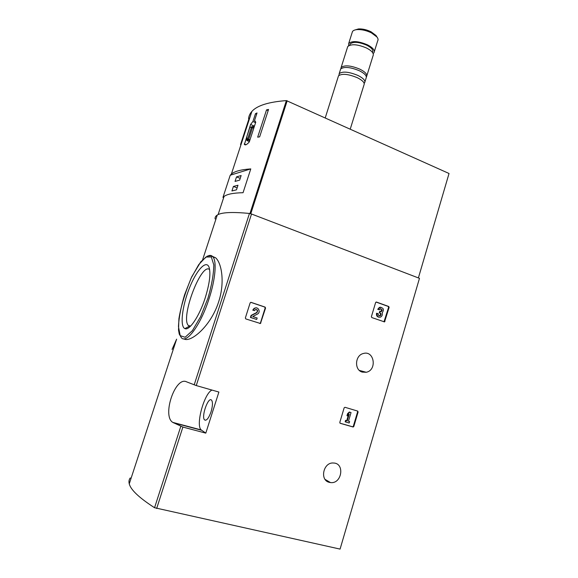 <?xml version="1.0" encoding="UTF-8"?>
<svg xmlns="http://www.w3.org/2000/svg" width="578" height="578" viewBox="0 0 578 578"><rect width="100%" height="100%" fill="white"/><g stroke="black" fill="none" stroke-linecap="round" stroke-linejoin="round"><path stroke-width="0.87" d="M344.156 407.822L344.994 407.295L357.703 411.088L358.107 411.977L353.815 426.463L353.18 427.012L340.211 423.306L339.799 422.41L344.156 407.822M218.889 392.05L196.26 385.562L186.665 381.877C175.409 375.801 161.826 415.726 172.735 422.374L182.886 427.07L205.804 433.132L218.889 392.05M196.26 385.562L251.524 214.012L419.469 278.336L340.074 549.1L154.557 507.73C139.161 497.788 130.729 489.826 129.262 483.844C128.656 481.539 128.988 479.574 130.26 477.941M329.417 482.377C319.41 480.361 323.283 462.01 333.477 463.014C345.102 463.094 341.873 484.241 330.471 482.565L329.417 482.377M362.247 372.102C354.133 369.999 354.943 355.391 363.273 353.526C374.255 350.001 377.42 370.195 366.235 372.268L362.247 372.102M375.628 302.518L376.437 302.048L388.734 306.492L389.124 307.388L384.536 321.903L371.799 317.56L371.401 316.65L375.628 302.518M250.151 302.865L251.076 302.359L265.107 307.099L265.562 308.06L260.454 323.507L245.809 318.926L245.354 317.965L250.151 302.865M183.826 338.816C190.039 343.303 210.782 326.693 218.657 301.803C225.073 282.375 221.649 263.012 215.623 257.795L211.627 256.018M251.524 214.012L249.458 213.455C232.183 211.801 221.453 212.336 217.256 215.059C215.616 216.093 214.893 217.379 215.088 218.925M172.056 349.437L176.615 339.17L129.262 483.844M205.212 297.887C199.374 316.231 189.331 331.071 184.895 328.607C179.765 326.512 182.142 306.448 189.208 288.588C196.173 270.612 206.1 259.385 209.041 267.188C210.905 273.3 209.633 283.531 205.212 297.887M190.306 326.389L188.363 325.486C180.235 317.611 201.397 261.906 209.641 269.586M211.967 390.071C204.164 393.329 195.443 425.213 201.187 429.931L205.804 433.132M211.057 411.767C208.723 418.219 206.57 420.943 204.583 419.924C201 416.882 208.297 396.233 211.562 400.149C212.892 402.122 212.726 405.987 211.057 411.767M376.054 302.048L388.206 306.434L388.604 307.33L383.98 321.838M379.443 309.808L377.723 309.317L379.443 309.808L380.367 308.753L382.231 309.938L381.372 311.614L380.18 311.477L379.768 312.85L380.172 312.994C381.133 313.594 381.27 314.403 380.599 315.422L380.071 315.776C378.727 315.928 378.128 315.241 378.272 313.731L376.553 313.24C376.191 315.509 377.008 316.838 379.002 317.221M380.729 308.666L381.711 309.88L380.57 311.621M379.19 315.783L380.086 315.357C380.757 314.338 380.613 313.529 379.659 312.929L379.255 312.785L379.659 311.419L380.18 311.477M379.255 312.785L379.768 312.85M378.236 309.382L379.963 307.402C383.582 307.727 384.305 309.57 382.145 312.936C382.65 314.88 382.072 316.274 380.425 317.141C377.918 317.416 376.805 316.137 377.073 313.298M377.723 309.317L379.45 307.344L380.873 307.221M357.385 410.994L357.616 411.789L353.324 426.261L352.688 426.81L339.98 423.175M347.443 415.9L346.959 415.712L347.566 413.689L349.314 412.013L349.806 412.201L348.05 413.877L347.443 415.9L349.199 414.216L347.212 420.892L346.056 420.56L345.637 421.976L349.184 423.002L349.603 421.593L348.455 421.254L351.041 412.569L349.806 412.201M347.566 413.689L348.05 413.877M345.637 421.976L345.153 421.774L345.572 420.358L346.728 420.697L348.44 414.946M346.728 420.697L347.212 420.892M345.572 420.358L346.056 420.56M348.469 421.203L349.603 421.593M349.314 412.013L351.041 412.569M250.765 302.33L264.71 307.041L265.158 307.995L260.432 322.972L259.768 323.514M254.515 310.646L252.759 310.126L254.515 310.646L255.288 309.649C257.694 309.548 258.214 310.567 256.856 312.698L251.466 315.494L250.823 317.524L256.697 319.461L257.159 318.001L252.731 316.534L257.513 314.042C261.14 312.113 258.034 306.044 254.58 308.334L253.15 310.191M256.17 309.418C257.593 310.321 257.687 311.39 256.459 312.633L256.776 312.741M256.697 319.461L250.433 317.452L251.076 315.422L256.386 312.669M251.076 315.422L251.466 315.494M250.433 317.452L250.823 317.524M252.759 310.126L254.19 308.269L256.401 307.893M255.454 113.714L252.911 121.503L250.585 124.472L244.429 144.428C245.267 145.475 246.893 144.644 249.299 141.928L255.765 122.103L254.479 120.773L257.029 112.948L255.454 113.714L256.618 114.22M418.393 277.924L449.034 173.494L286.37 100.594C268.532 101.952 257.037 105.572 251.871 111.438C249.884 113.656 248.786 116.084 248.569 118.736M266.537 109.871L268.546 109.444L259.645 136.856L257.665 137.167L266.537 109.871L268.17 110.593M240.527 144.572L248.952 118.83L249.66 117.984L241.199 143.835L240.527 144.572L240.968 144.753M250.78 168.906C241.077 169.578 234.61 171.305 231.373 174.079L230.217 175.235L250.78 168.906L243.056 192.705C233.476 192.907 227.14 194.15 224.047 196.448L222.956 197.409L230.217 175.235M376.733 36.638L376.025 35.489L371.098 31.812C366.698 29.688 362.485 28.734 358.468 28.943L355.116 29.926M374.349 51.558L377.672 40.886C378.359 39.803 378.12 38.509 376.957 36.999L371.387 32.845C366.401 30.446 361.633 29.37 357.096 29.601C354.769 29.81 353.23 30.453 352.479 31.523L352.081 32.78M373.15 53.552L373.98 52.757C375.122 50.416 373.005 47.801 367.622 44.903C358.606 41.096 352.305 40.605 348.722 43.422L348.57 45.756M372.499 52.432L372.55 52.251C373.561 50.17 371.683 47.844 366.907 45.279C358.909 41.905 353.317 41.464 350.138 43.971L349.798 45.041M366.878 75.588L373.02 55.856C374.154 53.537 372.022 50.936 366.64 48.053C357.616 44.253 351.316 43.747 347.746 46.529L347.364 47.736M366.373 76.896L366.539 76.701C367.622 74.54 365.455 72.048 360.022 69.23C350.947 65.48 344.661 64.88 341.15 67.431L340.818 68.804M364.956 81.78L366.047 78.261C367.131 76.108 364.956 73.63 359.53 70.819C350.449 67.07 344.163 66.463 340.659 68.999L340.305 70.111M364.162 83.333L364.617 82.864C365.686 80.754 363.504 78.297 358.064 75.501C348.975 71.759 342.689 71.137 339.199 73.616L338.961 75.357M350.239 129.111L363.938 85.06C365.007 82.957 362.818 80.515 357.37 77.727C348.274 73.991 341.988 73.355 338.506 75.812L338.166 76.903M254.479 120.773L255.187 121.084M252.911 121.503L255.584 122.659M250.585 124.472L254.45 126.134M244.212 143.965L246.004 144.717M253.489 129.089L253.316 126.214L249.819 127.514L246.849 136.603L246.82 140.533L250.122 139.406M249.747 140.555L248.54 140.049M248.742 139.103L252.665 127.095L251.343 127.68L247.435 139.638L248.742 139.103M252.333 128.106L251.343 127.68M249.335 118.996L248.952 118.83M236.489 189.83L237.984 185.227L233.411 186.434L231.93 190.964L236.489 189.83M239.646 180.119L241.142 175.531L236.518 176.897L235.044 181.413L239.646 180.119M222.956 197.409L223.802 197.214M240.217 178.371L236.518 176.897M237.117 187.893L233.411 186.434M156.66 508.503L182.886 427.07M194.179 384.876L249.458 213.455M154.557 507.73L180.798 426.362M209.099 298.624C200.739 325.046 186.094 344.661 181.225 337.48L179.259 334.12L178.523 330.132L178.905 318.796C180.907 306.376 185.198 292.345 191.78 276.718L200.783 261.798L207.358 256.068L210.97 255.779L212.921 256.834C216.887 261.278 215.435 279.326 209.099 298.624M208.564 255.686C210.334 255.071 211.794 255.462 212.921 256.834L215.63 257.795M207.921 298.284L200.631 316.636L192.431 330.594L185.119 337.27L180.184 335.637L178.443 326.505C178.963 317.308 181.001 306.752 184.563 294.831L191.159 278.09L198.709 264.652L205.891 257.029L211.317 256.95L213.802 264.897C213.694 274.023 211.736 285.149 207.921 298.284M173.422 422.778L201.578 430.249M388.206 306.434L388.734 306.492M388.604 307.33L389.124 307.388M384.442 321.354L384.962 321.426M381.711 309.88L382.231 309.938M379.659 312.929L380.172 312.994M380.086 315.357L380.599 315.422M357.616 411.789L358.107 411.977M353.324 426.261L353.815 426.463M352.493 426.788L352.985 426.998M264.71 307.041L265.107 307.099M265.158 307.995L265.562 308.06M260.432 322.972L260.83 323.051M249.956 213.542L286.37 100.594M250.78 213.759L287.187 100.782M202.661 259.638L217.256 215.059M189.36 326.223L184.895 328.607M190.588 326.115L188.363 325.486M172.743 422.374L201.187 429.931M204.583 419.924L205.739 420.235M330.471 482.565L325.111 479.415M366.235 372.268L359.357 370.411M384.016 321.83L384.536 321.903M380.851 311.549L381.372 311.614M379.551 315.704L380.071 315.776M379.45 307.344L379.963 307.402M352.688 426.81L353.18 427.012M260.057 323.427L260.454 323.507M256.459 312.633L256.856 312.698M254.19 308.269L254.58 308.334M218.108 214.597L224.047 196.448M231.373 174.079L251.871 111.438M358.468 28.943L357.096 29.601M376.025 35.489L376.957 36.999M352.479 31.523L348.722 43.422M350.138 43.971L349.748 45.214M347.746 46.529L341.15 67.431M340.659 68.999L339.199 73.616M338.506 75.812L325.241 117.876M244.429 144.428L245.469 144.861M254.291 126.633L253.316 126.214M249.4 141.61L247.398 140.772"/></g></svg>
